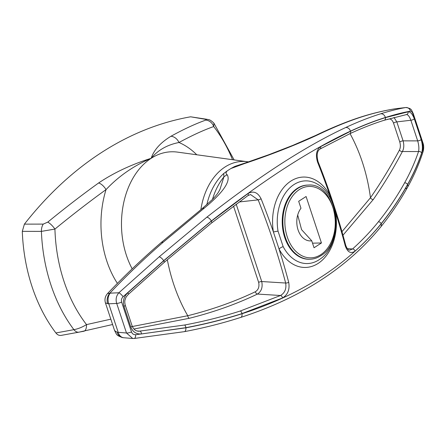 <?xml version="1.0" encoding="UTF-8"?>
<svg xmlns="http://www.w3.org/2000/svg" width="446" height="446" viewBox="0 0 446 446"><rect width="100%" height="100%" fill="white"/><g stroke="black" fill="none" stroke-linecap="round" stroke-linejoin="round"><path stroke-width="0.67" d="M55.901 332.956L73.902 329.661C78.011 328.903 82.22 327.219 86.524 324.604A9.277 4.12 79.1 0 1 83.876 331.244A9.277 4.12 79.1 0 1 83.842 331.25L62.189 335.208A438.346 309.541 -91.2 0 1 61.197 335.381C59.195 335.687 57.428 334.879 55.901 332.956A146.879 103.717 -91.2 0 1 22.3 231.346L24.407 224.137A438.346 309.541 -91.2 0 1 190.615 116.802L207.251 119.338A9.277 7.064 99.6 0 0 205.495 119.327L190.615 116.802M234.122 159.897L213.918 123.174L213.712 126.541C203.382 130.21 191.808 135.528 178.991 142.497C167.278 144.794 158.001 150.062 151.166 158.302C133.716 165.745 118.669 176.187 106.025 189.617C89.328 201.709 72.297 214.866 54.93 229.077L41.4 231.379L22.3 231.346M24.407 224.137L43.245 224.104L47.755 222.13A9.277 2.882 50.9 0 1 54.93 229.077A134.882 95.243 -91.2 0 0 86.524 324.604L110.892 319.152M47.755 222.13C65.016 207.992 81.969 194.941 98.611 182.977C113.931 172.702 131.453 164.474 151.166 158.302C153.898 149.979 160.482 142.636 170.93 136.275C183.719 129.228 195.315 123.843 205.718 120.119C206.615 119.818 206.537 119.55 205.495 119.327M43.245 224.104A9.277 5.486 90 0 0 41.4 231.379A143.333 101.214 -91.2 0 0 73.902 329.661A9.277 5.887 79.7 0 0 78.97 332.158L61.197 335.381M78.97 332.158A9.277 5.887 79.7 0 0 78.981 332.158L112.643 324.504M98.611 182.977A9.277 4.538 54.4 0 1 106.025 189.617A86.569 61.13 -91.2 0 0 117.398 283.388M232.522 159.679A134.882 95.243 -91.2 0 0 213.712 126.541A9.277 8.201 -110 0 0 205.718 120.119M196.764 154.762A86.569 61.13 -91.2 0 0 178.991 142.497A9.277 7.264 -119 0 0 170.93 136.275M329.304 196.647A4.638 1.901 152.1 0 1 329.956 195.532L335.559 212.469A4.638 0.663 -9.5 0 0 335.063 212.658M308.281 185.068L307.623 185.079A37.096 26.197 88.8 0 0 297.242 188.379A37.096 26.197 88.8 0 0 282.942 230.275A37.096 26.197 88.8 0 0 309.217 259.26L309.875 259.243A37.096 26.197 -91.2 0 1 283.595 230.259A37.096 26.197 -91.2 0 1 297.9 188.368A37.096 26.197 -91.2 0 1 308.281 185.068C336.167 182.403 346.185 241.671 320.585 255.848C317.206 258.017 313.638 259.148 309.875 259.243M320.568 146.667L350.567 131.247C362.715 125.61 374.333 121.078 385.428 117.638L408.051 111.823C410.342 111.595 412.427 113.931 414.312 118.831L421.169 139.553C422.624 144.744 422.786 149.209 421.648 152.95C417.963 163.727 413.264 174.247 407.544 184.51C399.878 198.314 391.081 211.382 381.152 223.708C373.352 233.358 364.672 242.49 355.105 251.098C350.812 254.042 347.523 252.269 345.243 245.791A538.668 349.775 -122.9 0 0 335.559 212.469A45.213 31.928 -91.2 0 1 318.11 263.43A45.213 31.928 -91.2 0 1 279.029 248.98L273.426 232.037A45.213 31.928 -91.2 0 1 290.876 181.076A45.213 31.928 -91.2 0 1 329.956 195.532A538.668 349.775 -122.9 0 0 317.619 162.272C315.389 155.119 316.37 149.917 320.568 146.667A2.319 1.706 -119.2 0 1 319.994 149.048L349.714 133.772A2.319 1.868 -115 0 0 350.567 131.247A120.203 84.879 -91.2 0 0 350.478 131.135C310.405 149.85 264.026 179.799 211.348 220.987L163.704 260.654L123.141 296.702C121.563 298.223 121.061 300.024 121.635 302.098L131.503 331.93C132.267 333.892 133.672 334.818 135.712 334.712L185.91 327.81C205.227 324.181 223.931 319.487 242.022 313.728C301.373 294.6 347.752 264.645 381.152 223.875C391.086 211.538 399.895 198.47 407.566 184.666C414.016 173.143 419.173 161.307 423.042 149.154L422.83 143.796L412.963 113.964C412.193 112.002 411.363 111.065 410.471 111.149C403.017 112.464 394.649 114.583 385.355 117.51C374.261 120.961 362.637 125.504 350.478 131.135A4.638 3.735 -115 0 0 345.667 127.539C357.837 121.864 369.483 117.292 380.611 113.814C389.888 110.926 398.256 108.83 405.715 107.536L395.435 108.746C380.934 111.11 366.545 114.906 352.256 120.13C341.407 124.088 329.94 128.978 317.842 134.792C300.164 143.105 271.508 154.65 244.793 163.453L230.805 168.577A714.464 504.515 88.8 0 0 228.937 169.775A714.464 504.515 88.8 0 0 227.075 170.991C225.698 172.753 225.748 174.024 227.231 174.793C230.939 181.254 223.295 192.365 204.285 208.126L163.164 242.245C144.766 258.128 126.999 275.104 109.861 293.167L118.898 292.76L159.177 256.812L206.838 217.196C232.689 196.926 257.32 179.22 280.724 164.078C304.1 148.997 325.747 136.822 345.667 127.539M123.971 306.33A2.319 0.619 160.9 0 0 125.276 305.259L132.122 325.959C133.482 329.315 135.673 331.077 138.684 331.25L184.432 325.045C203.638 321.443 222.231 316.772 240.21 311.029L280.512 295.503A2.319 1.394 65.4 0 1 282.519 297.967L241.933 313.616C223.847 319.375 205.154 324.064 185.843 327.682L141.354 333.965C136.281 334.255 132.774 331.952 130.829 327.052L123.971 306.33C122.572 301.134 123.832 296.635 127.757 292.838L163.727 260.81L211.348 221.155L247.982 193.542C253.406 190.57 257.777 192.315 261.088 198.777A538.668 349.775 57.1 0 1 273.426 232.037A4.638 0.663 -9.5 0 1 278.036 231.162L283.16 246.655A41.35 29.196 88.8 0 0 318.907 259.873A41.35 29.196 88.8 0 0 319.955 259.159C341.803 244.954 340.794 197.974 318.355 184.722A41.35 29.196 88.8 0 0 293.992 184.549A41.35 29.196 88.8 0 0 278.036 231.162M110.173 293.178A9.277 7.052 87.2 0 0 108.757 303.81L118.19 332.326A9.277 6.801 94.7 0 0 123.776 337.745L132.718 338.481L126.491 333.011L116.707 303.425C115.492 299.394 116.222 295.843 118.898 292.76A4.638 1.02 -132 0 1 123.141 296.702M123.776 337.745L123.051 337.672A9.277 7.643 -82.8 0 1 117.058 332.22L114.6 330.592L105.468 302.973L108.757 303.81L116.707 303.425A4.638 1.199 160.5 0 0 121.635 302.098M206.816 204.753A59.24 41.829 -91.2 0 1 223.725 173.505L227.075 170.991M230.805 168.577L234.345 166.648A59.24 41.829 -91.2 0 1 235.75 166.102L245.411 162.907A12.984 3.25 -106.7 0 0 244.793 163.453M219.956 189.427L223.909 176.911L223.725 173.505M234.345 166.648L236.726 165.745M396.154 108.657A9.277 6.255 83.3 0 0 395.998 108.673A9.277 6.255 83.3 0 0 395.842 108.696M410.471 111.149A4.638 4.254 -100 0 0 405.715 107.536L395.552 108.729A9.277 5.174 -97 0 1 395.669 108.713M135.712 334.712A4.638 1.84 85 0 1 134.24 338.475L184.371 331.651C203.761 327.988 222.537 323.25 240.701 317.424C300.571 298.067 347.278 267.873 380.823 226.852L380.823 226.852C390.886 214.403 399.794 201.213 407.56 187.275L407.56 187.275A4.638 3.323 29.2 0 1 405.358 188.647M423.042 149.154A4.638 3.429 17.6 0 1 423.221 151.233L423.221 151.233C419.301 163.57 414.083 175.585 407.56 187.275A4.638 3.323 29.2 0 0 407.566 184.666A177.352 125.237 -91.2 0 0 407.544 184.51A2.319 1.661 -150.9 0 0 404.589 182.871C410.248 172.686 414.897 162.244 418.532 151.551C419.173 148.63 418.894 145.073 417.685 140.88A2.319 0.686 -17.4 0 0 421.169 139.553M227.231 174.793A12.984 12.438 126.5 0 0 223.909 176.911A61.135 43.173 -91.2 0 0 212.497 199.384M204.285 208.126A12.984 6.863 -128.4 0 0 201.737 208.979L160.828 242.836C142.436 258.669 124.668 275.578 107.531 293.563L107.531 293.563C105.089 296.334 104.403 299.472 105.468 302.973M107.648 303.765A9.277 7.649 97 0 1 109.861 293.167L107.531 293.557M131.503 331.93A4.638 1.416 -17.1 0 1 126.491 333.011L117.058 332.22M395.552 108.729L395.067 108.796L395.552 108.729A9.277 5.174 -97 0 0 395.435 108.746L395.067 108.796C380.07 111.255 365.213 115.179 350.506 120.576L350.506 120.576C339.467 124.618 327.855 129.58 315.657 135.456L292.732 145.424L268.715 154.751L245.411 162.907M317.842 134.792A12.984 9.762 -115.8 0 0 315.657 135.456M300.978 208.249A18.788 13.268 88.8 0 0 305.761 239.809A18.788 13.268 88.8 0 0 311.743 240.801L314.04 247.759L321.449 242.975L306.084 196.513L298.675 201.297L300.978 208.249M297.705 215.017L301.58 229.662L311.743 240.801M312.523 243.165L321.449 242.975M421.648 152.95A2.319 1.706 -161.1 0 0 418.532 151.551L402.403 151.529C393.383 168.527 383.688 184.505 373.313 199.479L342.98 235.22M393.974 117.443L396.823 121.897L403.095 140.852C404.21 144.917 403.981 148.473 402.403 151.529A2.319 1.533 -152.1 0 1 399.454 150.023C400.536 147.749 400.647 145.084 399.783 142.029L393.534 123.118C392.435 120.236 390.991 118.865 389.196 119.015L386.916 119.439M349.619 250.156L352.546 248.98C362.041 240.439 370.654 231.379 378.381 221.801C388.249 209.559 396.979 196.58 404.589 182.871M399.783 142.029A2.319 0.669 162.2 0 1 403.095 140.852L417.685 140.88L410.861 120.242C409.378 116.306 407.861 114.427 406.312 114.605A2.319 2.113 -100.8 0 0 406.429 114.589L406.429 114.589A2.319 2.113 -100.8 0 0 408.051 111.823M341.976 231.68L370.475 197.729C380.817 182.843 390.473 166.938 399.454 150.023M355.105 251.098A2.319 1.594 -132 0 0 352.546 248.98L347.311 248.651M127.757 292.838A2.319 0.541 48 0 1 128.392 294.31L164.139 262.443L211.543 223.017L247.948 195.577L250.529 194.551L258.156 199.869L239.201 201.96M137.24 330.988L140.284 331.244A2.319 0.948 84.5 0 1 141.354 333.965M236.207 204.179L261.73 281.538C262.872 287.257 261.44 291.433 257.442 294.059C236.458 304.088 213.762 312.161 189.349 318.277L133.917 329.02M132.323 326.522L187.76 315.729C212.006 309.663 234.551 301.663 255.391 291.734A2.319 1.455 64.5 0 0 257.442 294.059L280.512 295.503C284.866 292.905 286.583 288.746 285.657 283.032A536.354 348.276 -122.9 0 0 258.156 199.869A2.319 0.513 158.3 0 0 261.088 198.777M255.391 291.734C258.435 289.777 259.522 286.661 258.658 282.385L233.542 206.169M247.982 193.542A2.319 1.282 54.2 0 1 247.948 195.577M282.519 297.967C287.848 294.695 289.911 289.471 288.707 282.296A538.668 349.775 57.1 0 0 279.029 248.98A4.638 1.901 152.1 0 1 283.16 246.655M132.183 268.843A73.317 51.769 -91.2 0 1 151.166 158.302A73.317 51.769 -91.2 0 1 177.475 152.114L248.578 161.909M200.862 209.67A62.139 43.881 -91.2 0 1 225.068 166.966A62.139 43.881 -91.2 0 1 247.368 161.72M320.819 254.655A35.708 25.216 88.8 0 0 332.872 207.401A35.708 25.216 88.8 0 0 299.305 189.611A35.708 25.216 88.8 0 0 287.246 236.865A35.708 25.216 88.8 0 0 320.819 254.655M211.543 223.017A2.319 1.054 51.9 0 0 211.348 221.155A120.203 84.879 -91.2 0 1 211.348 220.987A4.638 2.102 -128 0 0 206.838 217.196M164.139 262.443A2.319 0.82 48.7 0 0 163.727 260.81A177.352 125.237 -91.2 0 1 163.704 260.654A4.638 1.645 -131.3 0 0 159.177 256.812M184.371 331.651A4.638 2.302 79.3 0 0 185.91 327.81A177.352 125.237 -91.2 0 1 185.843 327.682A2.319 1.148 79.3 0 0 184.432 325.045M240.701 317.424A4.638 2.525 72.2 0 0 242.022 313.728A120.203 84.879 -91.2 0 1 241.933 313.616A2.319 1.26 72.2 0 0 240.21 311.029M378.381 221.801A2.319 1.656 -141.1 0 1 381.152 223.708A120.203 84.879 -91.2 0 1 381.152 223.875A4.638 3.312 39 0 1 380.823 226.852M380.611 113.814A4.638 3.975 -107.4 0 1 385.355 117.51A177.352 125.237 -91.2 0 1 385.428 117.638A2.319 1.99 -107.3 0 1 384.168 120.275C373.224 123.681 361.739 128.18 349.714 133.772M422.83 143.796A4.638 1.405 -16.9 0 0 423.025 143.16L423.025 143.16A4.638 1.405 -16.9 0 0 421.927 142.631M423.221 151.233C423.89 148.1 423.828 145.413 423.025 143.16L413.169 113.368A4.638 1.215 160.4 0 1 412.963 113.964M163.164 242.245A12.984 5.402 -130.7 0 0 160.828 242.836M123.453 337.706A9.277 7.643 -82.8 0 1 123.051 337.672C115.754 335.437 116.83 334.467 114.6 330.592M352.256 120.13A12.984 10.704 -110.1 0 0 350.506 120.576M414.312 118.831A2.319 0.619 -19.2 0 1 410.861 120.242L396.823 121.897A2.319 0.636 161.2 0 0 393.534 123.118M350.038 133.622A147.71 104.303 -91.2 0 1 370.475 197.729A2.319 1.628 -145.3 0 0 373.313 199.479M345.243 245.791A2.319 0.792 -14.8 0 0 345.672 245.133L345.672 245.133C338.319 217.28 329.12 189.472 318.082 161.703C316.426 155.269 317.061 151.049 319.994 149.048M317.619 162.272A2.319 0.513 -21.7 0 0 318.082 161.703M258.658 282.385A2.319 0.73 -16.5 0 1 261.73 281.538L285.657 283.032A2.319 0.792 165.2 0 0 288.707 282.296M189.349 318.277A2.319 1.249 75.9 0 1 187.76 315.729A147.71 104.303 -91.2 0 1 167.311 259.661M132.122 325.959A2.319 0.691 162.5 0 1 130.829 327.052M207.251 119.338C208.315 119.907 209.241 118.603 213.918 123.168M132.724 338.481L134.24 338.475M413.169 113.368C411.234 110.173 412.321 108.534 405.838 107.519M219.973 189.377L218.401 192.259C217.258 193.82 217.274 194.317 212.235 199.652L201.737 208.979M406.429 114.589L384.168 120.275M349.642 250.156C349.692 250.039 347.746 250.936 345.672 245.133M125.276 305.259C124.646 302.711 124.618 300.766 125.192 299.422C125.973 297.789 125.086 297.939 128.392 294.31"/></g></svg>

